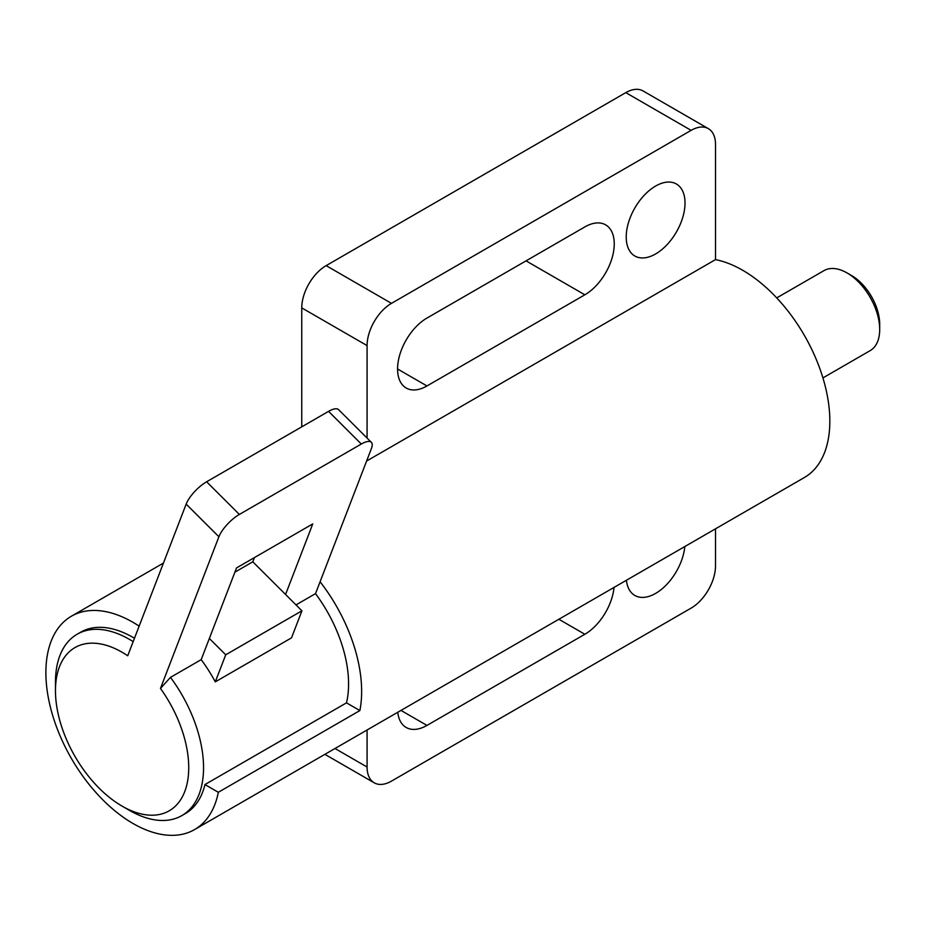 <?xml version="1.0" encoding="UTF-8"?>
<svg xmlns="http://www.w3.org/2000/svg" width="926" height="926" viewBox="0 0 926 926"><rect width="100%" height="100%" fill="white"/><g stroke="black" fill="none" stroke-linecap="round" stroke-linejoin="round"><path stroke-width="1.39" d="M684.823 546.548A41.577 24.007 -60 0 1 665.273 585.95A41.577 24.007 -60 0 1 634.831 595.464A41.577 24.007 -60 0 1 626.416 580.266M685.02 203.025A41.577 24.007 -60 0 1 666.87 244.869A41.577 24.007 -60 0 1 634.831 256.004A41.577 24.007 -60 0 1 626.219 236.975A41.577 24.007 -60 0 1 644.369 195.131A41.577 24.007 -60 0 1 676.408 183.996A41.577 24.007 -60 0 1 685.02 203.025M614.042 587.408A41.577 24.007 -60 0 1 584.85 634.264L426.967 725.417A41.577 24.007 -60 0 1 406.178 727.477A41.577 24.007 -60 0 1 397.763 712.268M426.967 385.957A41.577 24.007 -60 0 1 406.178 388.017A41.577 24.007 -60 0 1 397.567 368.988A41.577 24.007 -60 0 1 426.967 318.058L584.85 226.916A41.577 24.007 -60 0 1 605.639 224.856A41.577 24.007 -60 0 1 614.251 243.885A41.577 24.007 -60 0 1 584.85 294.804L426.967 385.957L397.567 368.988M708.367 128.645A34.493 19.909 120 0 0 691.12 130.358L625.791 92.635A34.493 19.909 -60 0 1 643.038 90.933L708.367 128.645A34.493 19.909 120 0 1 715.509 144.433L715.509 259.616A123.181 71.117 60 0 1 742.721 270.288A123.181 71.117 60 0 1 823.202 378.838A123.181 71.117 60 0 1 804.324 477.55L194.576 829.58A123.181 71.117 -120 0 0 218.328 792.286L204.947 784.565L346.498 702.846L359.878 710.566L218.328 792.286M139.143 626.126A123.181 71.117 -120 0 0 132.985 622.318A123.181 71.117 -120 0 0 71.395 616.218A123.181 71.117 -120 0 0 52.516 714.93A123.181 71.117 -120 0 0 132.985 823.48A123.181 71.117 -120 0 0 194.576 829.58M320.095 581.76A123.181 71.117 60 0 1 359.878 710.566M346.498 702.846A104.707 60.456 60 0 0 315.511 593.635L371.338 448.763A21.553 7.443 134.9 0 0 371.326 442.304L338.58 409.639A21.553 7.443 -45.1 0 0 328.568 411.364L206.625 481.775A21.553 7.443 -45.1 0 0 186.161 504.103L127.73 655.77A94.232 54.402 -120 0 0 55.467 690.715L55.467 682.161A104.707 60.456 60 0 1 59.924 655.504A104.707 60.456 60 0 1 77.147 634.229L80.631 632.215A104.707 60.456 60 0 1 132.985 637.401A104.707 60.456 60 0 1 134.467 638.28M204.947 784.565A104.707 60.456 60 0 1 185.339 813.584L181.855 815.598A104.707 60.456 60 0 1 129.501 810.4L122.093 806.129A94.232 54.402 -120 0 0 185.617 789.102A94.232 54.402 -120 0 0 160.464 688.435L170.488 677.369A104.707 60.456 60 0 1 199.078 794.323A104.707 60.456 60 0 1 181.855 815.598M715.509 259.616L367.078 460.766A123.181 71.117 -120 0 0 366.742 460.708M691.12 130.358L391.478 303.358A34.493 19.909 120 0 0 367.078 345.595L367.078 438.067M367.078 459.817L367.078 460.766M367.078 345.595L301.749 307.883L301.749 426.851M367.078 729.989L367.078 767.029A34.493 19.909 120 0 0 374.231 782.817A34.493 19.909 120 0 0 391.478 781.116L691.12 608.116A34.493 19.909 120 0 0 715.509 565.879L715.509 528.827M301.749 307.883A34.493 19.909 -60 0 1 326.149 265.635L625.791 92.635M822.925 377.912L870.127 350.653A46.196 26.669 -120 0 0 879.7 329.506A46.196 26.669 -120 0 0 847.035 272.927L847.035 272.927A46.196 26.669 -120 0 0 823.943 270.647L776.729 297.894M847.035 272.927L851.607 275.566A39.725 22.942 60 0 1 879.7 324.227L879.7 329.506M55.467 690.715A94.232 54.402 -120 0 0 99.302 788.339A94.232 54.402 -120 0 0 122.093 806.129M77.147 634.229A104.707 60.456 60 0 1 133.17 641.637M315.511 593.635L296.019 604.898M234.903 572.152L252.821 561.804L301.934 610.801L291.505 637.864L215.295 681.86A104.707 60.456 -120 0 0 201.185 659.648L170.488 677.369M201.185 659.648L209.345 638.465L225.724 654.798L215.295 681.86M301.934 610.801L225.724 654.798M209.345 638.465L236.535 567.916L312.756 523.919L285.567 594.469M252.821 561.804L254.453 557.568M371.326 442.304A21.553 7.443 134.9 0 0 361.314 444.029L239.359 514.439A21.553 7.443 134.9 0 0 218.906 536.767L160.464 688.435M426.967 725.417L400.981 710.416M558.864 619.262L584.85 634.264M526.049 260.854L584.85 294.804M367.078 767.029L335.004 748.509M391.478 303.358L326.149 265.635M328.568 411.364L361.314 444.029M206.625 481.775L239.359 514.439M186.161 504.103L218.906 536.767M163.439 563.077L71.395 616.218M324.899 754.343L374.231 782.817"/></g></svg>
